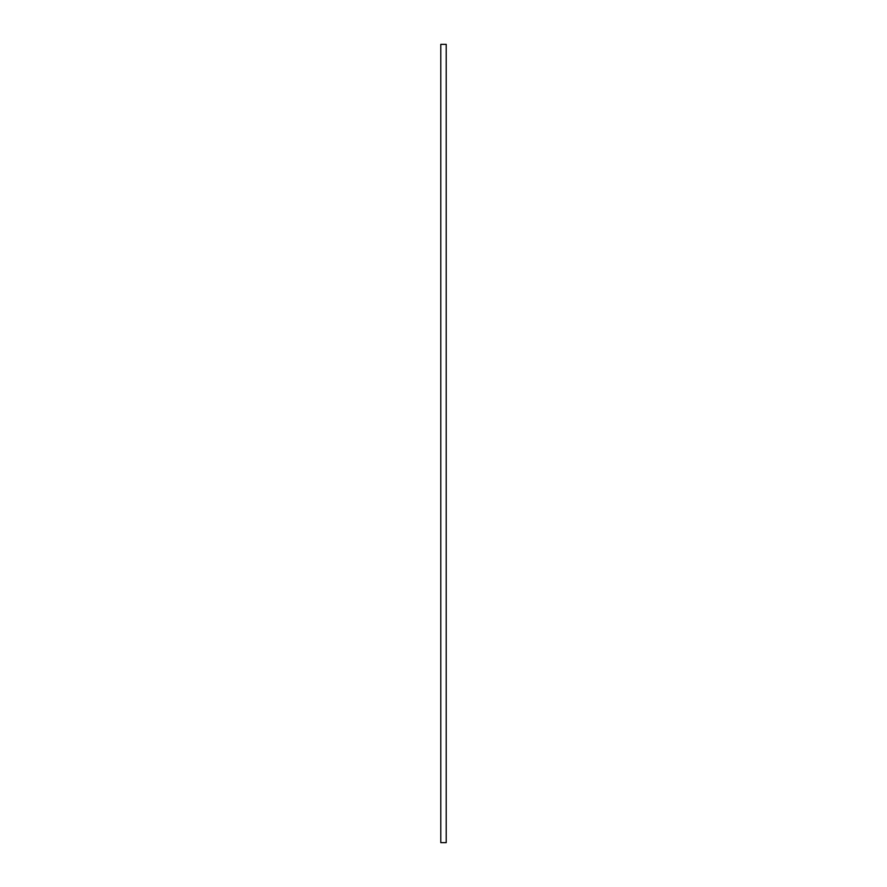 <?xml version="1.0" encoding="UTF-8"?>
<svg xmlns="http://www.w3.org/2000/svg" width="887" height="887" viewBox="0 0 887 887"><rect width="100%" height="100%" fill="white"/><g stroke="black" fill="none" stroke-linecap="round" stroke-linejoin="round"><path stroke-width="1.33" d="M446.205 44.35L446.205 842.65L440.795 842.65L440.795 44.35L446.205 44.35"/></g></svg>
